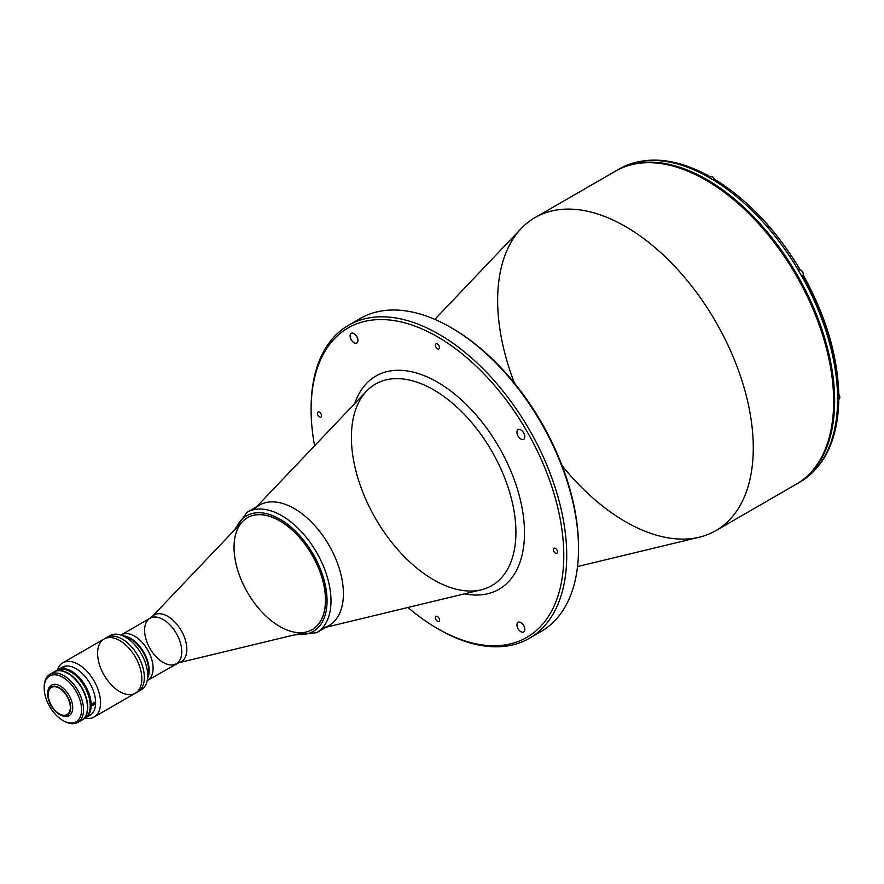 <?xml version="1.0" encoding="UTF-8"?>
<svg xmlns="http://www.w3.org/2000/svg" width="884" height="884" viewBox="0 0 884 884"><rect width="100%" height="100%" fill="white"/><g stroke="black" fill="none" stroke-linecap="round" stroke-linejoin="round"><path stroke-width="1.33" d="M119.716 640.546A31.283 18.067 60 0 1 140.158 668.116A31.283 18.067 60 0 1 135.363 693.189A31.283 18.067 60 0 1 104.08 675.122A31.283 18.067 60 0 1 104.08 638.999A31.283 18.067 60 0 1 119.716 640.546M122.224 639.099A31.283 18.067 -120 0 0 106.588 637.552L106.588 637.552A31.283 18.067 60 0 1 122.224 639.099A31.283 18.067 60 0 1 142.667 666.669A31.283 18.067 60 0 1 137.871 691.741A31.283 18.067 -120 0 0 142.667 666.669A31.283 18.067 -120 0 0 122.224 639.099M136.567 692.371A31.283 18.067 -120 0 0 137.871 691.741L141.208 689.807A31.283 18.067 -120 0 0 146.004 664.746A31.283 18.067 -120 0 0 125.561 637.176A31.283 18.067 -120 0 0 109.925 635.629L104.08 638.999A31.283 18.067 -120 0 1 135.363 657.066A31.283 18.067 -120 0 1 135.363 693.189L137.871 691.741M839.8 397.314A3.547 2.044 -120 0 0 838.761 394.253M838.75 394.352A3.823 2.21 60 0 1 839.004 399.181A3.823 2.21 -120 0 0 838.75 394.352M800.584 269.874A3.823 2.21 -120 0 0 798.672 269.686A3.823 2.21 60 0 1 800.584 269.874A3.823 2.21 60 0 1 803.081 273.244A3.823 2.21 60 0 1 802.495 276.305A3.823 2.21 -120 0 0 803.081 273.244A3.823 2.21 -120 0 0 800.584 269.874M803.28 274.438A3.547 2.044 -120 0 0 800.782 269.985A3.547 2.044 -120 0 0 800.683 269.94M714.57 179.264A3.823 2.21 -120 0 0 710.515 176.634A3.823 2.21 60 0 1 714.57 179.264M714.659 179.297A3.547 2.044 -120 0 0 712.537 176.877M709.753 177.938A3.823 2.21 60 0 1 710.515 176.634L712.603 176.822L714.736 179.33M433.668 389.844A116.334 67.173 -120 0 0 366.551 391.159A116.334 67.173 60 0 1 433.668 389.844A116.334 67.173 60 0 1 512.046 501.261A116.334 67.173 60 0 1 481.239 589.805A116.334 67.173 -120 0 0 512.046 501.261A116.334 67.173 -120 0 0 433.668 389.844M254.15 509.35A69.516 40.134 60 0 1 294.25 508.565A69.516 40.134 60 0 1 341.091 575.141A69.516 40.134 60 0 1 322.671 628.049M326.063 627.231L481.239 589.805A116.334 67.173 60 0 1 375.49 518.422A116.334 67.173 60 0 1 366.551 391.159L256.548 506.819M437.447 382.142A123.108 71.074 -120 0 0 354.727 403.59A123.108 71.074 60 0 1 437.447 382.142A123.108 71.074 60 0 1 523.405 516.433A123.108 71.074 60 0 1 464.564 593.827A123.108 71.074 -120 0 0 523.405 516.433A123.108 71.074 -120 0 0 437.447 382.142M354.639 322.196A180.756 104.356 60 0 1 450.718 327.411L450.718 327.411A180.756 104.356 60 0 1 578.523 548.787A180.756 104.356 60 0 1 534.997 634.601M311.113 408.872A180.756 104.356 60 0 1 348.539 325.268A180.756 104.356 60 0 1 438.917 334.218A180.756 104.356 60 0 1 556.997 493.504A180.756 104.356 60 0 1 529.295 638.336L541.096 631.53A180.756 104.356 -120 0 0 568.799 486.686A180.756 104.356 -120 0 0 450.718 327.411L452.188 328.262A178.667 103.152 60 0 1 578.523 547.925M578.523 548.787L578.523 547.074A178.667 103.152 -120 0 0 452.188 328.262L450.718 327.411A180.756 104.356 -120 0 0 360.341 318.461L348.539 325.268M529.295 638.336A180.756 104.356 60 0 1 438.177 628.955M437.447 628.535L438.917 629.386A180.756 104.356 -120 0 0 566.732 555.594A180.756 104.356 -120 0 0 438.917 334.218A180.756 104.356 -120 0 0 311.113 408.01L311.113 409.712A178.667 103.152 60 0 1 437.447 336.771A178.667 103.152 60 0 1 563.782 555.594A178.667 103.152 60 0 1 437.447 628.535A178.667 103.152 60 0 1 407.955 607.474A178.667 103.152 -120 0 0 562.909 572.235A178.667 103.152 -120 0 0 437.447 336.771A178.667 103.152 -120 0 0 314.594 445.779A178.667 103.152 60 0 1 311.113 409.712M555.417 548.389A2.917 1.691 -120 0 0 553.959 548.246A2.917 1.691 -120 0 0 553.959 551.616A2.917 1.691 -120 0 0 556.887 553.296A2.917 1.691 -120 0 0 557.329 550.953A2.917 1.691 -120 0 0 555.417 548.389A2.917 1.691 60 0 1 557.207 552.997A2.917 1.691 60 0 1 553.638 550.931A2.917 1.691 60 0 1 555.417 548.389M437.447 616.502A2.917 1.691 -120 0 0 435.989 616.358A2.917 1.691 -120 0 0 435.989 619.728A2.917 1.691 -120 0 0 438.906 621.419A2.917 1.691 -120 0 0 439.348 619.076A2.917 1.691 -120 0 0 437.447 616.502A2.917 1.691 60 0 1 439.226 621.109A2.917 1.691 60 0 1 435.657 619.043A2.917 1.691 60 0 1 437.447 616.502M437.447 344.042A2.917 1.691 -120 0 0 435.989 343.898A2.917 1.691 -120 0 0 435.989 347.268A2.917 1.691 -120 0 0 438.906 348.948A2.917 1.691 -120 0 0 439.348 346.616A2.917 1.691 -120 0 0 437.447 344.042A2.917 1.691 60 0 1 439.226 348.65A2.917 1.691 60 0 1 435.657 346.583A2.917 1.691 60 0 1 437.447 344.042M319.467 412.154A2.917 1.691 -120 0 0 318.008 412.01A2.917 1.691 -120 0 0 318.008 415.381A2.917 1.691 -120 0 0 320.925 417.071A2.917 1.691 -120 0 0 321.367 414.729A2.917 1.691 -120 0 0 319.467 412.154A2.917 1.691 60 0 1 321.257 416.762A2.917 1.691 60 0 1 317.676 414.695A2.917 1.691 60 0 1 319.467 412.154M354.02 333.622A5.558 3.216 -120 0 0 351.235 333.345A5.558 3.216 -120 0 0 351.235 339.765A5.558 3.216 -120 0 0 356.804 342.981A5.558 3.216 -120 0 0 357.655 338.517A5.558 3.216 -120 0 0 354.02 333.622A5.558 3.216 60 0 1 357.423 342.395A5.558 3.216 60 0 1 350.617 338.462A5.558 3.216 60 0 1 354.02 333.622M520.864 622.612A5.558 3.216 -120 0 0 518.09 622.336A5.558 3.216 -120 0 0 518.09 628.756A5.558 3.216 -120 0 0 523.648 631.961A5.558 3.216 -120 0 0 524.499 627.507A5.558 3.216 -120 0 0 520.864 622.612A5.558 3.216 60 0 1 524.278 631.386A5.558 3.216 60 0 1 517.46 627.452A5.558 3.216 60 0 1 520.864 622.612M520.864 429.944A5.558 3.216 60 0 1 524.278 438.729A5.558 3.216 60 0 1 517.46 434.795A5.558 3.216 60 0 1 520.864 429.944A5.558 3.216 -120 0 0 518.09 429.668A5.558 3.216 -120 0 0 518.09 436.099A5.558 3.216 -120 0 0 523.648 439.304A5.558 3.216 -120 0 0 524.499 434.851A5.558 3.216 -120 0 0 520.864 429.944M514.455 383.148A180.756 104.356 60 0 1 497.648 300.317A180.756 104.356 60 0 1 535.085 217.563L615.474 171.165A180.756 104.356 60 0 1 796.219 275.521A180.756 104.356 60 0 1 796.219 484.233A180.756 104.356 -120 0 0 796.219 275.521A180.756 104.356 -120 0 0 615.474 171.165C667.21 137.827 763.599 200.823 807.269 295.112C846.518 373.755 841.944 459.813 796.219 484.233L715.841 530.643A180.756 104.356 60 0 1 562.125 465.713M535.085 217.563A180.756 104.356 60 0 1 715.841 321.931A180.756 104.356 60 0 1 715.841 530.643M577.528 566.567L699.377 537.174A180.756 104.356 -120 0 0 747.245 399.623A180.756 104.356 -120 0 0 625.463 226.525A180.756 104.356 -120 0 0 521.195 228.547L434.817 319.378M796.716 483.946A180.756 104.356 -120 0 0 797.202 274.946A180.756 104.356 -120 0 0 615.96 170.877A180.756 104.356 60 0 1 616.457 170.59A180.756 104.356 60 0 1 797.202 274.946A180.756 104.356 60 0 1 797.202 483.659A180.756 104.356 60 0 1 796.716 483.946M837.457 395.844A180.756 104.356 60 0 1 837.457 402.662A180.756 104.356 -120 0 0 837.457 395.844L837.557 395.789A180.756 104.356 -120 0 0 802.219 276.869L802.12 276.924A180.756 104.356 -120 0 0 797.943 269.708A180.756 104.356 60 0 1 802.12 276.924M797.202 483.659L800.053 482.012A180.756 104.356 -120 0 0 802.12 480.774A180.756 104.356 60 0 1 798.617 482.819M838.176 399.656L838.772 400.927L837.557 402.596A180.756 104.356 60 0 1 802.219 480.708L802.407 480.598M837.468 402.121A176.579 101.947 -120 0 0 837.535 400.032A176.579 101.947 60 0 1 837.468 402.121M802.959 276.449A4.166 2.409 60 0 1 801.954 276.615A4.166 2.409 -120 0 0 802.959 276.449M798.793 269.211A4.166 2.409 -120 0 0 798.13 269.996A4.166 2.409 60 0 1 798.793 269.211L798.904 269.145M799.567 268.769C775.787 229.42 747.544 199.629 714.836 179.386L712.725 179.585A180.756 104.356 60 0 1 798.042 269.642A180.756 104.356 -120 0 0 712.725 179.585L712.626 179.64A180.756 104.356 -120 0 0 706.725 176.236A180.756 104.356 60 0 1 712.626 179.64M621.717 167.617L621.507 167.728A180.756 104.356 60 0 1 706.824 176.181L708.891 175.96L709.686 177.109M709.045 177.485A176.579 101.947 -120 0 0 707.2 176.491A176.579 101.947 60 0 1 709.045 177.485M803.744 275.985C825.921 316.262 837.601 355.611 838.772 394.054L837.557 395.789A180.756 104.356 60 0 0 802.219 276.869L803.081 276.372A176.579 101.947 60 0 1 837.557 392.386M617.894 169.783A180.756 104.356 60 0 1 621.419 167.783A180.756 104.356 -120 0 0 619.308 168.943L616.457 170.59M802.12 480.774L802.219 480.708A180.756 104.356 -120 0 0 837.557 402.596L837.457 402.662M706.725 176.236L706.824 176.181A180.756 104.356 -120 0 0 621.507 167.728L621.419 167.783M134.512 636.093A26.277 15.172 60 0 1 151.683 659.254A26.277 15.172 60 0 1 147.661 680.304A26.277 15.172 60 0 1 147.197 680.558A26.277 15.172 -120 0 0 147.661 680.304A26.277 15.172 -120 0 0 147.661 649.961A26.277 15.172 -120 0 0 121.373 634.789A26.277 15.172 60 0 1 134.512 636.093M163.186 619.54A26.277 15.172 -120 0 0 150.048 618.236A26.277 15.172 60 0 1 163.186 619.54A26.277 15.172 60 0 1 180.358 642.701A26.277 15.172 60 0 1 176.325 663.751A26.277 15.172 -120 0 0 180.358 642.701A26.277 15.172 -120 0 0 163.186 619.54M176.325 663.751A26.277 15.172 60 0 1 150.048 648.58A26.277 15.172 60 0 1 150.048 618.236L152.136 616.612A27.028 15.603 60 0 1 167.728 616.303A27.028 15.603 -120 0 0 152.136 616.612L242.459 521.626A64.654 37.327 -120 0 1 279.764 520.908A64.654 37.327 60 0 1 321.997 577.882A64.654 37.327 60 0 1 312.085 629.684A64.654 37.327 60 0 1 247.432 592.357A64.654 37.327 60 0 1 247.432 517.704A64.654 37.327 60 0 1 279.764 520.908A64.654 37.327 -120 0 1 323.323 582.821A64.654 37.327 -120 0 1 306.196 632.027L178.778 662.757A27.028 15.603 -120 0 0 185.938 642.193A27.028 15.603 -120 0 0 167.728 616.303A27.028 15.603 60 0 1 185.938 642.193A27.028 15.603 60 0 1 178.778 662.757L147.186 680.581M253.841 509.67A69.516 40.134 60 0 1 294.25 508.565A69.516 40.134 60 0 1 341.169 575.484A69.516 40.134 60 0 1 322.24 628.148A69.516 40.134 -120 0 0 329.003 625.529A69.516 40.134 -120 0 0 339.666 569.826A69.516 40.134 -120 0 0 294.25 508.565A69.516 40.134 -120 0 0 259.487 505.118L247.078 512.289A69.516 40.134 60 0 1 281.841 515.726A69.516 40.134 60 0 1 327.257 576.987A69.516 40.134 60 0 1 316.605 632.701A69.516 40.134 -120 0 0 327.257 576.987A69.516 40.134 -120 0 0 281.841 515.726A69.516 40.134 -120 0 0 247.078 512.289L233.719 530.831M279.874 519.14A66.742 38.531 60 0 1 326.262 590.435A66.742 38.531 60 0 1 296.869 634.27A66.742 38.531 -120 0 0 326.262 590.435A66.742 38.531 -120 0 0 279.874 519.14A66.742 38.531 -120 0 0 235.851 528.588A66.742 38.531 60 0 1 279.874 519.14M247.487 517.67A64.654 37.327 60 0 1 279.874 520.842A64.654 37.327 60 0 1 322.13 577.86A64.654 37.327 60 0 1 312.14 629.651M108.345 636.745L108.345 636.745A31.283 18.067 60 0 1 121.163 635.143A31.283 18.067 60 0 1 125.561 637.176A31.283 18.067 60 0 1 147.241 680.315A31.283 18.067 60 0 1 139.451 690.614A31.283 18.067 -120 0 0 141.208 689.807M147.241 680.315L148.302 674.879A26.277 15.172 -120 0 0 130.092 638.646A26.277 15.172 -120 0 0 126.401 636.944L121.163 635.143M123.937 636.303A26.277 15.172 60 0 1 130.092 638.646A26.277 15.172 60 0 1 147.628 677.332M130.589 638.359A26.277 15.172 -120 0 0 123.285 635.872A26.277 15.172 60 0 1 143.727 652.237A26.277 15.172 60 0 1 147.672 678.116A26.277 15.172 -120 0 0 130.589 638.359M57.349 669.995A31.283 18.067 60 0 1 62.786 662.834A31.283 18.067 60 0 1 94.069 680.901A31.283 18.067 60 0 1 94.069 717.023A31.283 18.067 60 0 1 85.151 718.151A31.283 18.067 -120 0 0 94.069 680.901A31.283 18.067 -120 0 0 57.349 669.995M60.035 668.856A27.813 16.056 60 0 1 89.87 683.321A27.813 16.056 60 0 1 87.483 716.405A27.813 16.056 -120 0 0 89.87 715.432A27.813 16.056 -120 0 0 89.87 683.321A27.813 16.056 -120 0 0 62.068 667.265L57.637 669.818A27.813 16.056 60 0 1 85.45 685.874A27.813 16.056 60 0 1 85.45 717.985A27.813 16.056 60 0 1 84.952 718.261A27.813 16.056 -120 0 0 85.45 685.874A27.813 16.056 -120 0 0 57.162 670.116A27.813 16.056 60 0 1 57.637 669.818M70.808 671.917A27.117 15.658 60 0 1 90.223 705.543A27.117 15.658 -120 0 0 90.223 705.255A27.117 15.658 -120 0 0 71.051 672.05A27.117 15.658 -120 0 0 70.808 671.917M63.228 667.232L65.902 666.547L63.228 667.232M93.726 702.338L94.798 702.415L94.986 703.244L93.074 705.344L92.599 703.962L93.461 702.526L92.787 705.211L94.256 704.736L94.986 703.244L94.798 702.415L93.726 702.338M68.101 673.188A27.813 16.056 -120 0 0 54.046 671.895A27.813 16.056 60 0 1 54.2 671.807A27.813 16.056 60 0 1 68.101 673.188A27.813 16.056 60 0 1 86.267 697.686A27.813 16.056 60 0 1 82.002 719.974A27.813 16.056 60 0 1 81.847 720.062A27.813 16.056 -120 0 0 86.312 697.83A27.813 16.056 -120 0 0 68.101 673.188M82.002 719.974L84.466 718.559A27.813 16.056 -120 0 0 88.731 696.272A27.813 16.056 -120 0 0 70.565 671.763A27.813 16.056 -120 0 0 56.653 670.392L54.2 671.807M55.482 671.199A27.813 16.056 60 0 1 70.565 671.763L70.565 671.763A27.813 16.056 60 0 1 90.223 705.83A27.813 16.056 60 0 1 83.184 719.167M47.758 693.807A17.658 10.199 60 0 1 51.405 685.144A17.658 10.199 60 0 1 60.234 686.017A17.658 10.199 60 0 1 71.77 701.576A17.658 10.199 60 0 1 69.062 715.72A17.658 10.199 60 0 1 59.736 714.548M59.25 688.227A15.647 9.028 -120 0 0 51.438 687.454A15.647 9.028 -120 0 0 51.438 705.52A15.647 9.028 -120 0 0 67.073 714.548A15.647 9.028 -120 0 0 69.471 702.018A15.647 9.028 -120 0 0 59.25 688.227A15.647 9.028 60 0 1 68.83 712.913A15.647 9.028 60 0 1 49.681 701.852A15.647 9.028 60 0 1 59.25 688.227M59.25 687.719A16.266 9.393 -120 0 0 49.294 701.885A16.266 9.393 -120 0 0 69.217 713.388A16.266 9.393 -120 0 0 59.25 687.719A16.266 9.393 60 0 1 70.753 707.642A16.266 9.393 60 0 1 59.25 714.283A16.266 9.393 60 0 1 47.747 694.36A16.266 9.393 60 0 1 59.25 687.719M59.25 714.283L60.234 714.847A17.658 10.199 -120 0 0 72.72 707.642A17.658 10.199 -120 0 0 60.234 686.017A17.658 10.199 -120 0 0 47.747 693.222L47.747 694.36M52.068 673.365A27.813 16.056 60 0 1 81.704 688.039A27.813 16.056 60 0 1 79.593 721.046A27.813 16.056 -120 0 0 81.704 720.151A27.813 16.056 -120 0 0 81.704 688.039A27.813 16.056 -120 0 0 53.891 671.984L49.957 674.26A27.813 16.056 60 0 1 77.77 690.316A27.813 16.056 60 0 1 77.77 722.427A27.813 16.056 60 0 1 63.858 721.046A27.813 16.056 -120 0 0 83.527 709.697A27.813 16.056 -120 0 0 63.858 675.63A27.813 16.056 -120 0 0 44.2 686.99L44.2 688.128A26.421 15.249 60 0 1 62.874 677.343A26.421 15.249 60 0 1 81.56 709.697A26.421 15.249 60 0 1 62.874 720.482A26.421 15.249 -120 0 0 79.063 697.465A26.421 15.249 -120 0 0 46.697 678.779A26.421 15.249 -120 0 0 62.874 720.482L62.874 720.482A26.421 15.249 60 0 1 44.2 688.128M63.858 721.046L62.874 720.482L63.858 721.046M44.211 687.564A27.813 16.056 60 0 1 49.957 674.26M838.772 394.176L839.004 399.181L837.491 400.054M801.943 276.626L802.495 276.305C803.987 274.383 803.39 272.228 800.727 269.863L798.119 270.007M709.001 177.507L710.515 176.634M838.772 400.927C837.734 438.453 825.579 465.028 802.307 480.653M621.607 167.673C646.779 155.341 675.873 158.092 708.891 175.96M120.909 635.055L150.048 618.236M293.853 634.999L316.605 632.701L329.003 625.529M62.786 662.834L104.08 638.999M94.069 717.023L135.363 693.189M89.87 715.432L85.45 717.985M90.223 705.83L90.223 705.255M81.704 720.151L77.77 722.427"/></g></svg>
